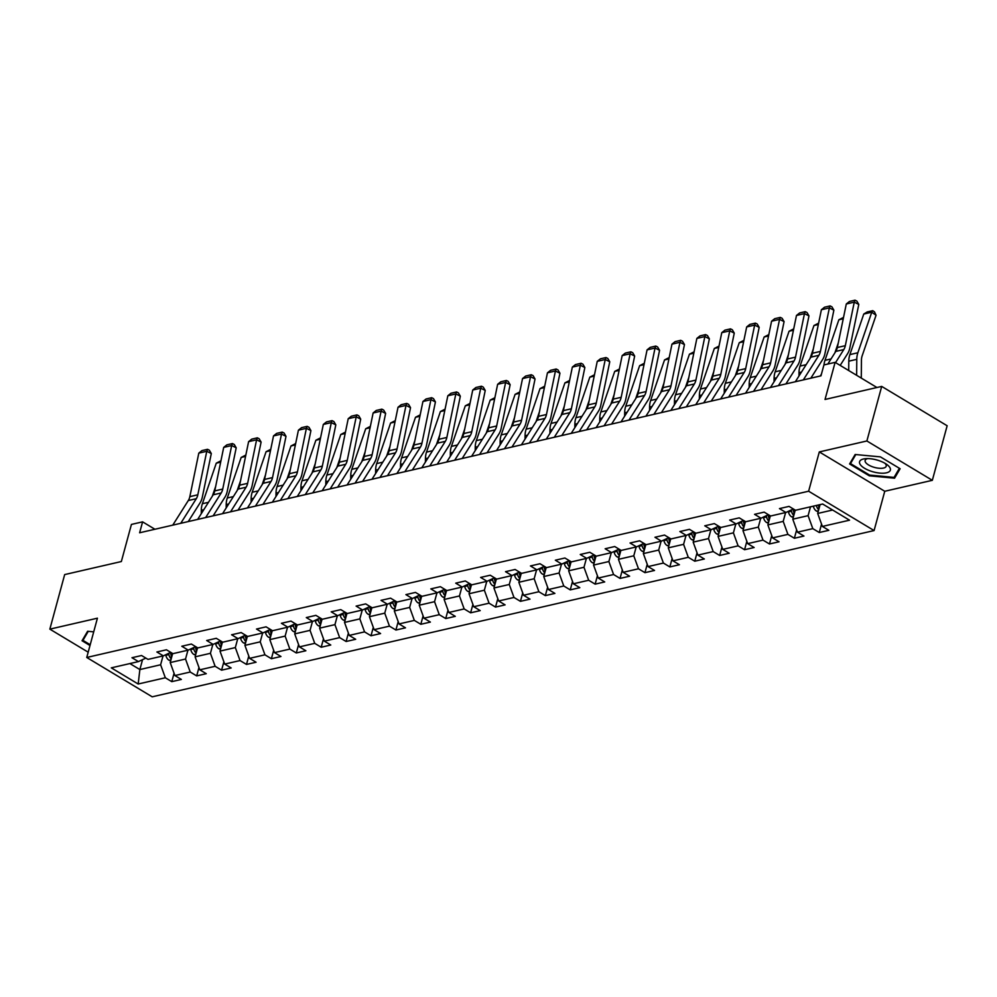 <?xml version="1.0" encoding="UTF-8"?>
<svg xmlns="http://www.w3.org/2000/svg" width="997" height="997" viewBox="0 0 997 997"><rect width="100%" height="100%" fill="white"/><g stroke="black" fill="none" stroke-linecap="round" stroke-linejoin="round"><path stroke-width="1.5" d="M932.332 480.317L947.15 425.756L881.697 386.412L866.879 440.973L819.31 451.928L808.629 491.209L874.082 530.566L884.75 491.272L932.332 480.317L866.879 440.973M808.629 491.209L86.751 657.472L152.205 696.816L874.082 530.566M86.751 657.472L97.419 618.19L49.85 629.144L88.185 652.188M49.85 629.144L64.668 574.584L121.347 561.535L131.43 524.422L142.596 521.855L139.63 532.772L820.967 375.844L823.933 364.939L835.112 362.36L825.03 399.461L881.697 386.412M138.184 684.017L165.328 677.761L171.783 681.649L181.354 679.443L174.899 675.555L190.228 672.028L196.683 675.904L206.267 673.698L199.811 669.822L215.128 666.295L221.583 670.171L231.167 667.965L224.711 664.089L240.04 660.562L246.496 664.438L256.067 662.232L249.611 658.344L264.94 654.817L271.396 658.705L280.967 656.5L274.511 652.611L289.84 649.084L296.296 652.96L305.88 650.754L299.424 646.879L314.74 643.352L321.196 647.227L330.78 645.022L324.324 641.146L339.653 637.619L346.109 641.495L355.68 639.289L349.224 635.413L364.553 631.874L371.009 635.762L380.592 633.556L374.124 629.668L389.453 626.141L395.909 630.029L405.492 627.823L399.037 623.935L414.353 620.408L420.821 624.284L430.392 622.078L423.937 618.202L439.266 614.675L445.721 618.551L455.293 616.345L448.837 612.47L464.166 608.93L470.621 612.819L480.205 610.613L473.749 606.724L489.066 603.197L495.521 607.086L505.105 604.88L498.65 600.992L513.978 597.465L520.434 601.341L530.005 599.135L523.55 595.259L538.879 591.732L545.334 595.608L554.905 593.402L548.45 589.526L563.779 585.999L570.234 589.875L579.818 587.669L573.362 583.793L588.679 580.254L595.134 584.142L604.718 581.936L598.262 578.048L613.591 574.521L620.047 578.41L629.618 576.204L623.162 572.315L638.491 568.788L644.947 572.664L654.531 570.458L648.062 566.583L663.391 563.056L669.847 566.932L679.431 564.726L672.975 560.85L688.291 557.311L694.759 561.199L704.331 558.993L697.875 555.105L713.204 551.578L719.66 555.466L729.231 553.26L722.775 549.372L738.104 545.845L744.56 549.721L754.143 547.515L747.688 543.639L763.004 540.112L769.46 543.988L779.043 541.782L772.588 537.906L787.917 534.38L794.372 538.255L803.943 536.05L797.488 532.174L812.817 528.634L819.272 532.523L828.843 530.317L822.388 526.428L849.531 520.185L822.65 504.021L795.506 510.265L789.051 506.389L779.467 508.595L785.923 512.47L770.606 516.01L764.151 512.122L754.567 514.327L761.023 518.216L745.694 521.743L739.238 517.854L729.667 520.06L736.122 523.948L720.794 527.475L714.338 523.599L704.754 525.805L711.222 529.681L695.894 533.208L689.438 529.332L679.854 531.538L686.31 535.414L670.993 538.941L664.525 535.065L654.954 537.271L661.41 541.159L646.081 544.686L639.625 540.798L630.054 543.004L636.51 546.892L621.181 550.419L614.725 546.53L605.142 548.749L611.597 552.625L596.281 556.152L589.825 552.276L580.242 554.482L586.697 558.357L571.368 561.884L564.913 558.008L555.341 560.214L561.797 564.09L546.468 567.629L540.013 563.741L530.441 565.947L536.897 569.835L521.568 573.362L515.113 569.474L505.529 571.68L511.984 575.568L496.668 579.095L490.212 575.219L480.629 577.425L487.084 581.301L471.755 584.828L465.3 580.952L455.729 583.158L462.184 587.034L446.855 590.573L440.4 586.685L430.816 588.891L437.284 592.779L421.955 596.306L415.5 592.417L405.916 594.623L412.372 598.512L397.055 602.038L390.587 598.163L381.016 600.368L387.472 604.244L372.143 607.771L365.687 603.895L356.116 606.101L362.572 609.977L347.243 613.504L340.787 609.628L331.203 611.834L337.659 615.71L322.343 619.249L315.887 615.361L306.303 617.567L312.759 621.455L297.43 624.982L290.974 621.094L281.403 623.299L287.859 627.188L272.53 630.715L266.074 626.839L256.503 629.045L262.959 632.921L247.63 636.447L241.174 632.572L231.591 634.777L238.046 638.653L222.73 642.193L216.274 638.304L206.691 640.51L213.146 644.398L197.817 647.925L191.362 644.037L181.79 646.243L188.246 650.131L172.917 653.658L166.462 649.782L156.878 651.988L163.346 655.864L148.017 659.391L141.562 655.515L131.978 657.721L138.433 661.597L111.303 667.853L138.184 684.017L139.867 669.56L160.617 664.775L163.022 655.939M810.511 506.812L808.106 515.661L792.789 519.188L795.245 510.115M793.338 508.969L785.923 512.47M812.817 528.634L808.106 515.661M797.488 532.174L792.789 519.188M785.611 512.545L783.206 521.394L767.877 524.921L770.345 515.848M768.438 514.701L761.023 518.216M787.917 534.38L783.206 521.394M772.588 537.906L767.877 524.921M760.711 518.278L758.306 527.126L742.977 530.653L745.444 521.581M743.525 520.434L736.122 523.948M763.004 540.112L758.306 527.126M747.688 543.639L742.977 530.653M735.798 524.023L733.406 532.859L718.077 536.386L720.544 527.326M718.625 526.167L711.222 529.681M738.104 545.845L733.406 532.859M722.775 549.372L718.077 536.386M710.898 529.756L708.493 538.592L693.177 542.131L695.632 533.059M693.725 531.912L686.31 535.414M713.204 551.578L708.493 538.592M697.875 555.105L693.177 542.131M685.998 535.489L683.593 544.337L668.264 547.864L670.732 538.791M668.813 537.645L661.41 541.159M688.291 557.311L683.593 544.337M672.975 560.85L668.264 547.864M661.098 541.221L658.693 550.07L643.364 553.597L645.832 544.524M643.912 543.377L636.51 546.892M663.391 563.056L658.693 550.07M648.062 566.583L643.364 553.597M636.186 546.967L633.78 555.803L618.464 559.329L620.919 550.269M619.012 549.11L611.597 552.625M638.491 568.788L633.78 555.803M623.162 572.315L618.464 559.329M611.286 552.699L608.88 561.535L593.551 565.075L596.019 556.002M594.112 554.855L586.697 558.357M613.591 574.521L608.88 561.535M598.262 578.048L593.551 565.075M586.386 558.432L583.98 567.281L568.651 570.807L571.119 561.735M569.2 560.588L561.797 564.09M588.679 580.254L583.98 567.281M573.362 583.793L568.651 570.807M561.473 564.165L559.08 573.013L543.751 576.54L546.219 567.467M544.3 566.321L536.897 569.835M563.779 585.999L559.08 573.013M548.45 589.526L543.751 576.54M536.573 569.898L534.168 578.746L518.851 582.273L521.306 573.213M519.4 572.054L511.984 575.568M538.879 591.732L534.168 578.746M523.55 595.259L518.851 582.273M511.673 575.643L509.268 584.479L493.939 588.006L496.406 578.945M494.5 577.786L487.084 581.301M513.978 597.465L509.268 584.479M498.65 600.992L493.939 588.006M486.773 581.376L484.368 590.212L469.039 593.751L471.506 584.678M469.587 583.532L462.184 587.034M489.066 603.197L484.368 590.212M473.749 606.724L469.039 593.751M461.86 587.108L459.467 595.957L444.139 599.484L446.606 590.411M444.687 589.264L437.284 592.779M464.166 608.93L459.467 595.957M448.837 612.47L444.139 599.484M436.96 592.841L434.555 601.69L419.238 605.216L421.694 596.144M419.787 594.997L412.372 598.512M439.266 614.675L434.555 601.69M423.937 618.202L419.238 605.216M412.06 598.586L409.655 607.422L394.326 610.949L396.794 601.889M394.874 600.73L387.472 604.244M414.353 620.408L409.655 607.422M399.037 623.935L394.326 610.949M387.16 604.319L384.755 613.155L369.426 616.694L371.893 607.622M369.974 606.475L362.572 609.977M389.453 626.141L384.755 613.155M374.124 629.668L369.426 616.694M362.247 610.052L359.842 618.9L344.526 622.427L346.981 613.354M345.074 612.208L337.659 615.71M364.553 631.874L359.842 618.9M349.224 635.413L344.526 622.427M337.347 615.785L334.942 624.633L319.613 628.16L322.081 619.087M320.174 617.941L312.759 621.455M339.653 637.619L334.942 624.633M324.324 641.146L319.613 628.16M312.447 621.517L310.042 630.366L294.713 633.893L297.181 624.832M295.262 623.673L287.859 627.188M314.74 643.352L310.042 630.366M299.424 646.879L294.713 633.893M287.535 627.263L285.142 636.098L269.813 639.625L272.281 630.565M270.361 629.406L262.959 632.921M289.84 649.084L285.142 636.098M274.511 652.611L269.813 639.625M262.635 632.995L260.229 641.831L244.913 645.371L247.368 636.298M245.461 635.151L238.046 638.653M264.94 654.817L260.229 641.831M249.611 658.344L244.913 645.371M237.735 638.728L235.329 647.576L220.001 651.103L222.468 642.031M220.561 640.884L213.146 644.398M240.04 660.562L235.329 647.576M224.711 664.089L220.001 651.103M212.835 644.461L210.429 653.309L195.1 656.836L197.568 647.763M195.649 646.617L188.246 650.131M215.128 666.295L210.429 653.309M199.811 669.822L195.1 656.836M187.922 650.206L185.529 659.042L170.2 662.569L172.668 653.509M170.749 652.35L163.346 655.864M190.228 672.028L185.529 659.042M174.899 675.555L170.2 662.569M142.559 659.64L139.867 669.56L129.897 663.566M145.849 658.095L138.433 661.597M165.328 677.761L160.617 664.775M876.936 387.509L835.112 362.36M154.909 529.245L142.596 521.855M819.272 507.623A6.505 4.848 -103 0 1 818.313 505.03L820.082 504.619L817.69 513.455L832.607 510.015M822.388 526.428L817.69 513.455M171.783 681.649L174.064 673.237M196.683 675.904L198.964 667.504M221.583 670.171L223.876 661.771M246.496 664.438L248.776 656.038M271.396 658.705L273.677 650.293M296.296 652.96L298.577 644.561M321.196 647.227L323.489 638.828M346.109 641.495L348.389 633.095M371.009 635.762L373.289 627.362M395.909 630.029L398.189 621.617M420.821 624.284L423.102 615.884M445.721 618.551L448.002 610.152M470.621 612.819L472.902 604.419M495.521 607.086L497.815 598.674M520.434 601.341L522.715 592.941M545.334 595.608L547.615 587.208M570.234 589.875L572.515 581.475M595.134 584.142L597.427 575.743M620.047 578.41L622.327 569.997M644.947 572.664L647.227 564.265M669.847 566.932L672.128 558.532M694.759 561.199L697.04 552.799M719.66 555.466L721.94 547.054M744.56 549.721L746.84 541.321M769.46 543.988L771.753 535.588M794.372 538.255L796.653 529.856M819.272 532.523L821.553 524.123M93.718 631.849L87.611 631.263L82.053 640.747L89.992 645.508M819.31 451.928L884.75 491.272M880.401 456.875L855.152 454.495L849.594 463.966L869.309 475.818L894.571 478.199L900.117 468.727L880.401 456.875M895.406 475.12L894.571 478.199M869.521 475.033L869.309 475.818M172.755 525.145L188.308 500.531A12.276 9.147 77 0 0 189.841 496.643L198.802 453.124L206.778 451.28L207.538 449.311L209.345 450.208L211.302 453.535L202.341 497.067A18.42 13.721 -103 0 1 200.048 502.899L188.246 521.568M211.302 453.535L206.778 451.28L197.817 494.799A12.276 9.147 77 0 1 196.297 498.699L180.744 523.3M198.802 453.124L201.955 450.594L207.538 449.311M213.894 515.661L213.906 514.639M215.676 486.411L212.299 496.244M170.686 660.787L168.992 660.213A6.505 4.848 -103 0 1 165.863 655.291L165.751 654.717M220.661 462.159L216.274 463.169L202.391 503.722A18.42 13.721 77 0 0 201.307 510.29L201.282 513.679M171.783 656.749A6.505 4.848 -103 0 1 170.811 654.157L170.487 652.474M168.655 653.347L168.904 654.593A6.505 4.848 77 0 0 170.774 658.444L171.222 658.805M216.274 463.169L220.948 460.788M90.204 644.735L82.963 640.373L88.259 631.325M83.561 638.18L82.963 640.373M863.477 458.994A15.964 6.219 -164.8 0 0 864.598 468.303A15.964 6.219 -164.8 0 0 886.47 472.815A15.964 6.219 -164.8 0 0 886.657 464.365A15.964 6.219 -164.8 0 0 865.683 458.67A15.964 6.219 -164.8 0 0 863.477 458.994M867.789 458.595A10.93 4.25 -164.8 0 0 865.134 460.464A10.93 4.25 -164.8 0 0 871.353 466.347A10.93 4.25 -164.8 0 0 883.554 468.054A10.93 4.25 -164.8 0 0 886.221 466.185A10.93 4.25 -164.8 0 0 884.875 463.244M899.406 468.291L894.072 477.389L869.596 475.083L850.503 463.605L855.8 454.557M851.102 461.399L850.503 463.605M197.655 519.4L213.221 494.799A12.276 9.147 77 0 0 214.741 490.91L223.702 447.391L231.678 445.547L232.438 443.565L234.245 444.475L236.202 447.803L227.241 491.322A18.42 13.721 -103 0 1 224.948 497.167L213.146 515.835M236.202 447.803L231.678 445.547L222.73 489.066A12.276 9.147 77 0 1 221.197 492.967L205.644 517.568M223.702 447.391L226.855 444.861L232.438 443.565M222.568 513.667L238.121 489.066A12.276 9.147 77 0 0 239.641 485.178L248.602 441.646L256.59 439.814L257.351 437.833L259.158 438.742L261.102 442.07L252.141 485.589A18.42 13.721 -103 0 1 249.861 491.434L238.046 510.103M261.102 442.07L256.59 439.814L247.63 483.333A12.276 9.147 77 0 1 246.097 487.221L230.544 511.835M248.602 441.646L251.755 439.129L257.351 437.833M238.794 509.928L238.806 508.906M240.576 480.666L237.199 490.512M195.586 655.054L193.892 654.468A6.505 4.848 -103 0 1 190.776 649.558L190.664 648.985M245.561 456.427L241.174 457.436L227.291 497.989A18.42 13.721 77 0 0 226.207 504.557L226.182 507.947M196.683 651.016A6.505 4.848 -103 0 1 195.724 648.424L195.387 646.741M193.555 647.614L193.804 648.86A6.505 4.848 77 0 0 195.674 652.711L196.122 653.072M241.174 457.436L245.848 455.056M263.707 504.195L263.707 503.161M265.476 474.933L262.111 484.779M220.487 649.321L218.792 648.735A6.505 4.848 -103 0 1 215.676 643.825L215.564 643.252M270.474 450.694L266.087 451.703L252.191 492.256A18.42 13.721 77 0 0 251.119 498.824L251.082 502.214M221.583 645.283A6.505 4.848 -103 0 1 220.624 642.679L220.287 641.009M218.455 641.869L218.704 643.127A6.505 4.848 77 0 0 220.574 646.978L221.022 647.34M266.087 451.703L270.748 449.323M247.468 507.934L263.021 483.333A12.276 9.147 77 0 0 264.554 479.432L273.514 435.913L281.49 434.081L282.251 432.1L284.058 433.01L286.002 436.337L277.054 479.856A18.42 13.721 -103 0 1 274.761 485.689L262.959 504.37M286.002 436.337L281.49 434.081L272.53 477.6A12.276 9.147 77 0 1 271.01 481.489L255.444 506.09M273.514 435.913L276.668 433.383L282.251 432.1M272.368 502.201L287.921 477.588A12.276 9.147 77 0 0 289.454 473.7L298.415 430.181L306.391 428.336L307.151 426.367L308.958 427.264L310.914 430.604L301.954 474.123A18.42 13.721 -103 0 1 299.661 479.956L287.859 498.625M310.914 430.604L306.391 428.336L297.442 471.868A12.276 9.147 77 0 1 295.91 475.756L280.356 500.357M298.415 430.181L301.568 427.651L307.151 426.367M297.28 496.456L312.834 471.855A12.276 9.147 77 0 0 314.354 467.967L323.315 424.448L331.303 422.603L332.063 420.634L333.87 421.532L335.815 424.859L326.854 468.391A18.42 13.721 -103 0 1 324.561 474.223L312.759 492.892M335.815 424.859L331.303 422.603L322.343 466.122A12.276 9.147 77 0 1 320.81 470.023L305.256 494.624M323.315 424.448L326.468 421.918L332.063 420.634M288.607 498.463L288.619 497.428M290.376 469.201L287.011 479.046M245.399 643.588L243.704 643.003A6.505 4.848 -103 0 1 240.576 638.092L240.464 637.519M295.374 444.949L290.987 445.958L277.104 486.524A18.42 13.721 77 0 0 276.019 493.091L275.982 496.481M246.496 639.538A6.505 4.848 -103 0 1 245.524 636.946L245.2 635.276M243.368 636.136L243.617 637.395A6.505 4.848 77 0 0 245.474 641.233L245.935 641.607M290.987 445.958L295.648 443.578M313.507 492.717L313.519 491.695M315.289 463.468L311.911 473.313M270.299 637.843L268.604 637.27A6.505 4.848 -103 0 1 265.476 632.36L265.364 631.774M320.274 439.216L315.887 440.225L302.004 480.791A18.42 13.721 77 0 0 300.92 487.346L300.895 490.736M271.396 633.805A6.505 4.848 -103 0 1 270.436 631.213L270.1 629.531M268.268 630.403L268.517 631.649A6.505 4.848 77 0 0 270.386 635.5L270.835 635.874M315.887 440.225L320.56 437.845M338.419 486.985L338.419 485.963M340.189 457.735L336.812 467.568M295.199 632.11L293.504 631.537A6.505 4.848 -103 0 1 290.389 626.615L290.277 626.041M345.174 433.483L340.787 434.493L326.904 475.046A18.42 13.721 77 0 0 325.82 481.613L325.795 485.003M296.296 628.073A6.505 4.848 -103 0 1 295.336 625.48L295 623.798M293.168 624.67L293.417 625.917A6.505 4.848 77 0 0 295.286 629.768L295.735 630.129M340.787 434.493L345.461 432.112M322.181 490.723L337.734 466.122A12.276 9.147 77 0 0 339.267 462.234L348.215 418.703L356.203 416.871L356.963 414.889L358.77 415.799L360.715 419.126L351.767 462.645A18.42 13.721 -103 0 1 349.473 468.49L337.671 487.159M360.715 419.126L356.203 416.871L347.243 460.39A12.276 9.147 77 0 1 345.722 464.278L330.157 488.891M348.215 418.703L351.38 416.185L356.963 414.889M363.319 481.252L363.332 480.23M365.089 451.99L361.724 461.835M320.099 626.378L318.404 625.792A6.505 4.848 -103 0 1 315.289 620.882L315.177 620.308M370.086 427.75L365.7 428.76L351.804 469.313A18.42 13.721 77 0 0 350.732 475.881L350.695 479.27M321.196 622.34A6.505 4.848 -103 0 1 320.236 619.748L319.912 618.065M318.08 618.938L318.317 620.184A6.505 4.848 77 0 0 320.187 624.035L320.648 624.396M365.7 428.76L370.361 426.38M347.081 484.991L362.634 460.39A12.276 9.147 77 0 0 364.167 456.489L373.127 412.97L381.103 411.138L381.863 409.156L383.671 410.066L385.627 413.394L376.667 456.913A18.42 13.721 -103 0 1 374.373 462.758L362.572 481.426M385.627 413.394L381.103 411.138L372.143 454.657A12.276 9.147 77 0 1 370.622 458.545L355.069 483.146M373.127 412.97L376.28 410.44L381.863 409.156M388.219 475.519L388.232 474.485M389.989 446.257L386.624 456.103M345.012 620.645L343.317 620.059A6.505 4.848 -103 0 1 340.189 615.149L340.077 614.576M394.986 422.005L390.6 423.015L376.716 463.58A18.42 13.721 77 0 0 375.632 470.148L375.607 473.538M346.109 616.607A6.505 4.848 -103 0 1 345.136 614.002L344.812 612.332M342.98 613.192L343.23 614.451A6.505 4.848 77 0 0 345.099 618.29L345.548 618.663M390.6 423.015L395.273 420.647M371.981 479.258L387.546 454.657A12.276 9.147 77 0 0 389.067 450.756L398.027 407.237L406.003 405.405L406.764 403.424L408.571 404.321L410.527 407.661L401.567 451.18A18.42 13.721 -103 0 1 399.274 457.012L387.472 475.681M410.527 407.661L406.003 405.405L397.055 448.924A12.276 9.147 77 0 1 395.522 452.812L379.969 477.413M398.027 407.237L401.18 404.707L406.764 403.424M413.119 469.774L413.132 468.752M414.902 440.524L411.524 450.37M369.912 614.9L368.217 614.326A6.505 4.848 -103 0 1 365.101 609.416L364.977 608.831M419.887 416.272L415.5 417.282L401.617 457.847A18.42 13.721 77 0 0 400.532 464.415L400.507 467.805M371.009 610.862A6.505 4.848 -103 0 1 370.049 608.27L369.713 606.6M367.881 607.46L368.13 608.718A6.505 4.848 77 0 0 369.999 612.557L370.448 612.931M415.5 417.282L420.173 414.902M396.893 473.513L412.446 448.912A12.276 9.147 77 0 0 413.967 445.023L422.927 401.504L430.916 399.66L431.676 397.691L433.483 398.588L435.427 401.916L426.467 445.447A18.42 13.721 -103 0 1 424.186 451.28L412.372 469.948M435.427 401.916L430.916 399.66L421.955 443.179A12.276 9.147 77 0 1 420.422 447.08L404.869 471.681M422.927 401.504L426.08 398.974L431.676 397.691M438.032 464.041L438.032 463.019M439.802 434.792L436.437 444.625M394.812 609.167L393.117 608.594A6.505 4.848 -103 0 1 390.001 603.671L389.889 603.098M444.787 410.54L440.4 411.549L426.517 452.102A18.42 13.721 77 0 0 425.445 458.67L425.407 462.06M395.909 605.129A6.505 4.848 -103 0 1 394.949 602.537L394.613 600.855M392.781 601.727L393.03 602.973A6.505 4.848 77 0 0 394.899 606.824L395.348 607.185M440.4 411.549L445.073 409.169M421.793 467.78L437.347 443.179A12.276 9.147 77 0 0 438.879 439.291L447.827 395.772L455.816 393.927L456.576 391.946L458.383 392.855L460.327 396.183L451.379 439.702A18.42 13.721 -103 0 1 449.086 445.547L437.284 464.216M460.327 396.183L455.816 393.927L446.855 437.446A12.276 9.147 77 0 1 445.335 441.347L429.769 465.948M447.827 395.772L450.993 393.242L456.576 391.946M462.932 458.308L462.944 457.287M464.702 429.046L461.337 438.892M419.712 603.434L418.03 602.849A6.505 4.848 -103 0 1 414.902 597.938L414.789 597.365M469.699 404.807L465.312 405.816L451.417 446.369A18.42 13.721 77 0 0 450.345 452.937L450.308 456.327M420.821 599.396A6.505 4.848 -103 0 1 419.849 596.804L419.525 595.122M417.693 595.994L417.93 597.24A6.505 4.848 77 0 0 419.799 601.091L420.26 601.453M465.312 405.816L469.973 403.436M446.693 462.047L462.247 437.446A12.276 9.147 77 0 0 463.779 433.545L472.74 390.026L480.716 388.194L481.476 386.213L483.283 387.123L485.24 390.45L476.279 433.969A18.42 13.721 -103 0 1 473.986 439.814L462.184 458.483M485.24 390.45L480.716 388.194L471.755 431.713A12.276 9.147 77 0 1 470.235 435.602L454.682 460.215M472.74 390.026L475.893 387.497L481.476 386.213M487.832 452.576L487.845 451.541M489.614 423.314L486.237 433.159M444.625 597.702L442.93 597.116A6.505 4.848 -103 0 1 439.802 592.206L439.689 591.632M494.599 399.074L490.212 400.084L476.329 440.637A18.42 13.721 77 0 0 475.245 447.204L475.22 450.594M445.721 593.664A6.505 4.848 -103 0 1 444.749 591.059L444.425 589.389M442.593 590.249L442.842 591.508A6.505 4.848 77 0 0 444.712 595.359L445.161 595.72M490.212 400.084L494.886 397.703M471.593 456.314L487.159 431.713A12.276 9.147 77 0 0 488.68 427.813L497.64 384.294L505.616 382.462L506.376 380.48L508.183 381.377L510.14 384.717L501.179 428.236A18.42 13.721 -103 0 1 498.886 434.069L487.084 452.75M510.14 384.717L505.616 382.462L496.668 425.981A12.276 9.147 77 0 1 495.135 429.869L479.582 454.47M497.64 384.294L500.793 381.764L506.376 380.48M512.732 446.843L512.745 445.809M514.514 417.581L511.137 427.426M469.525 591.969L467.83 591.383A6.505 4.848 -103 0 1 464.714 586.473L464.602 585.9M519.499 393.329L515.113 394.338L501.229 434.904A18.42 13.721 77 0 0 500.145 441.472L500.12 444.861M470.621 587.918A6.505 4.848 -103 0 1 469.662 585.326L469.325 583.656M467.493 584.516L467.743 585.775A6.505 4.848 77 0 0 469.612 589.613L470.061 589.987M515.113 394.338L519.786 391.958M496.506 450.582L512.059 425.968A12.276 9.147 77 0 0 513.58 422.08L522.54 378.561L530.529 376.716L531.289 374.747L533.096 375.645L535.04 378.985L526.08 422.504A18.42 13.721 -103 0 1 523.799 428.336L511.984 447.005M535.04 378.985L530.529 376.716L521.568 420.248A12.276 9.147 77 0 1 520.035 424.136L504.482 448.737M522.54 378.561L525.693 376.031L531.289 374.747M537.645 441.098L537.645 440.076M539.414 411.848L536.05 421.681M494.425 586.224L492.73 585.65A6.505 4.848 -103 0 1 489.614 580.728L489.502 580.154M544.412 387.596L540.025 388.606L526.129 429.171A18.42 13.721 77 0 0 525.058 435.726L525.02 439.116M495.521 582.186A6.505 4.848 -103 0 1 494.562 579.593L494.225 577.911M492.393 578.783L492.643 580.03A6.505 4.848 77 0 0 494.512 583.881L494.961 584.254M540.025 388.606L544.686 386.225M521.406 444.836L536.959 420.236A12.276 9.147 77 0 0 538.492 416.347L547.453 372.828L555.429 370.984L556.189 369.015L557.996 369.912L559.94 373.239L550.992 416.758A18.42 13.721 -103 0 1 548.699 422.603L536.897 441.272M559.94 373.239L555.429 370.984L546.468 414.503A12.276 9.147 77 0 1 544.948 418.404L529.382 443.004M547.453 372.828L550.606 370.298L556.189 369.015M562.545 435.365L562.557 434.343M564.314 406.115L560.95 415.948M519.337 580.491L517.642 579.905A6.505 4.848 -103 0 1 514.514 574.995L514.402 574.422M569.312 381.863L564.925 382.873L551.042 423.426A18.42 13.721 77 0 0 549.958 429.994L549.92 433.383M520.434 576.453A6.505 4.848 -103 0 1 519.462 573.861L519.138 572.178M517.306 573.051L517.555 574.297A6.505 4.848 77 0 0 519.412 578.148L519.873 578.509M564.925 382.873L569.586 380.493M546.306 439.104L561.859 414.503A12.276 9.147 77 0 0 563.392 410.614L572.353 367.083L580.329 365.251L581.089 363.269L582.896 364.179L584.853 367.507L575.892 411.026A18.42 13.721 -103 0 1 573.599 416.871L561.797 435.539M584.853 367.507L580.329 365.251L571.381 408.77A12.276 9.147 77 0 1 569.848 412.658L554.295 437.272M572.353 367.083L575.506 364.566L581.089 363.269M587.445 429.632L587.457 428.61M589.227 400.37L585.85 410.216M544.237 574.758L542.542 574.172A6.505 4.848 -103 0 1 539.414 569.262L539.302 568.689M594.212 376.131L589.825 377.14L575.942 417.693A18.42 13.721 77 0 0 574.858 424.261L574.833 427.651M545.334 570.72A6.505 4.848 -103 0 1 544.374 568.128L544.038 566.446M542.206 567.318L542.455 568.564A6.505 4.848 77 0 0 544.325 572.415L544.773 572.777M589.825 377.14L594.499 374.76M571.219 433.371L586.772 408.77A12.276 9.147 77 0 0 588.292 404.869L597.253 361.35L605.241 359.518L606.002 357.537L607.809 358.446L609.753 361.774L600.792 405.293A18.42 13.721 -103 0 1 598.499 411.138L586.697 429.807M609.753 361.774L605.241 359.518L596.281 403.037A12.276 9.147 77 0 1 594.748 406.926L579.195 431.527M597.253 361.35L600.406 358.82L606.002 357.537M612.357 423.899L612.357 422.865M614.127 394.638L610.75 404.483M569.137 569.025L567.443 568.44A6.505 4.848 -103 0 1 564.327 563.529L564.215 562.956M619.112 370.386L614.725 371.395L600.842 411.96A18.42 13.721 77 0 0 599.758 418.528L599.733 421.918M570.234 564.987A6.505 4.848 -103 0 1 569.275 562.383L568.938 560.713M567.106 561.573L567.355 562.831A6.505 4.848 77 0 0 569.225 566.67L569.673 567.044M614.725 371.395L619.399 369.027M596.119 427.638L611.672 403.037A12.276 9.147 77 0 0 613.205 399.136L622.153 355.617L630.141 353.773L630.902 351.804L632.709 352.701L634.653 356.041L625.705 399.56A18.42 13.721 -103 0 1 623.412 405.393L611.61 424.061M634.653 356.041L630.141 353.773L621.181 397.305A12.276 9.147 77 0 1 619.66 401.193L604.095 425.794M622.153 355.617L625.318 353.088L630.902 351.804M637.257 418.154L637.27 417.132M639.027 388.905L635.662 398.75M594.038 563.28L592.343 562.707A6.505 4.848 -103 0 1 589.227 557.797L589.115 557.211M644.025 364.653L639.638 365.662L625.742 406.228A18.42 13.721 77 0 0 624.67 412.795L624.633 416.185M595.134 559.242A6.505 4.848 -103 0 1 594.175 556.65L593.851 554.968M592.019 555.84L592.255 557.099A6.505 4.848 77 0 0 594.125 560.937L594.586 561.311M639.638 365.662L644.299 363.282M621.019 421.893L636.572 397.292A12.276 9.147 77 0 0 638.105 393.404L647.065 349.885L655.041 348.04L655.802 346.071L657.609 346.968L659.565 350.296L650.605 393.827A18.42 13.721 -103 0 1 648.312 399.66L636.51 418.329M659.565 350.296L655.041 348.04L646.081 391.559A12.276 9.147 77 0 1 644.561 395.46L629.007 420.061M647.065 349.885L650.218 347.355L655.802 346.071M662.158 412.422L662.17 411.4M663.927 383.172L660.562 393.005M618.95 557.547L617.255 556.974A6.505 4.848 -103 0 1 614.127 552.051L614.015 551.478M668.925 358.92L664.538 359.929L650.655 400.482A18.42 13.721 77 0 0 649.57 407.05L649.546 410.44M620.047 553.509A6.505 4.848 -103 0 1 619.075 550.917L618.751 549.235M616.919 550.107L617.168 551.353A6.505 4.848 77 0 0 619.037 555.204L619.486 555.566M664.538 359.929L669.211 357.549M645.919 416.16L661.485 391.559A12.276 9.147 77 0 0 663.005 387.671L671.966 344.152L679.942 342.307L680.702 340.326L682.509 341.236L684.465 344.563L675.505 388.082A18.42 13.721 -103 0 1 673.212 393.927L661.41 412.596M684.465 344.563L679.942 342.307L670.993 385.827A12.276 9.147 77 0 1 669.461 389.727L653.907 414.328M671.966 344.152L675.119 341.622L680.702 340.326M687.058 406.689L687.07 405.667M688.84 377.427L685.462 387.272M643.85 551.815L642.155 551.229A6.505 4.848 -103 0 1 639.04 546.319L638.915 545.745M693.825 353.187L689.438 354.197L675.555 394.75A18.42 13.721 77 0 0 674.471 401.317L674.446 404.707M644.947 547.777A6.505 4.848 -103 0 1 643.987 545.185L643.651 543.502M641.819 544.374L642.068 545.621A6.505 4.848 77 0 0 643.937 549.472L644.386 549.833M689.438 354.197L694.111 351.816M670.831 410.428L686.385 385.827A12.276 9.147 77 0 0 687.905 381.926L696.866 338.407L704.854 336.575L705.614 334.593L707.421 335.503L709.366 338.83L700.405 382.35A18.42 13.721 -103 0 1 698.124 388.194L686.31 406.863M709.366 338.83L704.854 336.575L695.894 380.094A12.276 9.147 77 0 1 694.361 383.982L678.807 408.596M696.866 338.407L700.019 335.877L705.614 334.593M711.97 400.956L711.97 399.922M713.74 371.694L710.375 381.539M668.75 546.082L667.055 545.496A6.505 4.848 -103 0 1 663.94 540.586L663.828 540.013M718.725 347.442L714.338 348.464L700.455 389.017A18.42 13.721 77 0 0 699.383 395.585L699.346 398.974M669.847 542.044A6.505 4.848 -103 0 1 668.887 539.439L668.551 537.769M666.719 538.629L666.968 539.888A6.505 4.848 77 0 0 668.837 543.739L669.286 544.1M714.338 348.464L719.011 346.084M695.732 404.695L711.285 380.094A12.276 9.147 77 0 0 712.818 376.193L721.766 332.674L729.754 330.842L730.514 328.86L732.321 329.758L734.266 333.098L725.317 376.617A18.42 13.721 -103 0 1 723.024 382.449L711.222 401.13M734.266 333.098L729.754 330.842L720.794 374.361A12.276 9.147 77 0 1 719.273 378.249L703.708 402.85M721.766 332.674L724.931 330.144L730.514 328.86M736.87 395.223L736.883 394.189M738.64 365.961L735.275 375.807M693.65 540.349L691.968 539.763A6.505 4.848 -103 0 1 688.84 534.853L688.728 534.267M743.637 341.709L739.251 342.719L725.355 383.284A18.42 13.721 77 0 0 724.283 389.852L724.246 393.242M694.759 536.299A6.505 4.848 -103 0 1 693.787 533.707L693.463 532.037M691.631 532.897L691.868 534.155A6.505 4.848 77 0 0 693.738 537.994L694.199 538.368M739.251 342.719L743.912 340.338M720.632 398.962L736.185 374.349A12.276 9.147 77 0 0 737.718 370.46L746.678 326.941L754.654 325.097L755.414 323.128L757.222 324.025L759.178 327.365L750.218 370.884A18.42 13.721 -103 0 1 747.924 376.716L736.122 395.385M759.178 327.365L754.654 325.097L745.694 368.628A12.276 9.147 77 0 1 744.173 372.517L728.62 397.118M746.678 326.941L749.831 324.411L755.414 323.128M761.77 389.478L761.783 388.456M763.552 360.229L760.175 370.061M718.563 534.604L716.868 534.031A6.505 4.848 -103 0 1 713.74 529.108L713.628 528.535M768.537 335.977L764.151 336.986L750.267 377.551A18.42 13.721 77 0 0 749.183 384.107L749.158 387.497M719.66 530.566A6.505 4.848 -103 0 1 718.687 527.974L718.363 526.291M716.531 527.164L716.781 528.41A6.505 4.848 77 0 0 718.65 532.261L719.099 532.635M764.151 336.986L768.824 334.606M745.532 393.217L761.097 368.616A12.276 9.147 77 0 0 762.618 364.728L771.578 321.208L779.554 319.364L780.315 317.395L782.122 318.292L784.078 321.62L775.118 365.139A18.42 13.721 -103 0 1 772.825 370.984L761.023 389.653M784.078 321.62L779.554 319.364L770.606 362.883A12.276 9.147 77 0 1 769.073 366.784L753.52 391.385M771.578 321.208L774.731 318.679L780.315 317.395M786.67 383.745L786.683 382.723M788.453 354.496L785.075 364.329M743.463 528.871L741.768 528.285A6.505 4.848 -103 0 1 738.652 523.375L738.54 522.802M793.438 330.244L789.051 331.253L775.168 371.806A18.42 13.721 77 0 0 774.083 378.374L774.058 381.764M744.56 524.833A6.505 4.848 -103 0 1 743.6 522.241L743.264 520.559M741.432 521.431L741.681 522.677A6.505 4.848 77 0 0 743.55 526.528L743.999 526.89M789.051 331.253L793.724 328.873M770.444 387.484L785.997 362.883A12.276 9.147 77 0 0 787.518 358.995L796.478 315.463L804.467 313.631L805.227 311.65L807.034 312.56L808.978 315.887L800.018 359.406A18.42 13.721 -103 0 1 797.737 365.251L785.923 383.92M808.978 315.887L804.467 313.631L795.506 357.15A12.276 9.147 77 0 1 793.973 361.039L778.42 385.652M796.478 315.463L799.631 312.946L805.227 311.65M811.583 378.013L811.583 376.991M813.353 348.751L809.988 358.596M768.363 523.138L766.668 522.553A6.505 4.848 -103 0 1 763.552 517.642L763.44 517.069M818.35 324.511L813.963 325.521L800.068 366.073A18.42 13.721 77 0 0 798.996 372.641L798.958 376.031M769.46 519.101A6.505 4.848 -103 0 1 768.5 516.508L768.164 514.826M766.332 515.698L766.581 516.945A6.505 4.848 77 0 0 768.45 520.795L768.899 521.157M813.963 325.521L818.624 323.14M795.344 381.751L810.897 357.15A12.276 9.147 77 0 0 812.43 353.25L821.391 309.731L829.367 307.899L830.127 305.917L831.934 306.827L833.878 310.154L824.93 353.673A18.42 13.721 -103 0 1 822.637 359.518L810.835 378.187M833.878 310.154L829.367 307.899L820.406 351.418A12.276 9.147 77 0 1 818.886 355.306L803.32 379.907M821.391 309.731L824.544 307.201L830.127 305.917M838.253 343.018L834.888 352.863M793.276 517.406L791.581 516.82A6.505 4.848 -103 0 1 788.453 511.91L788.34 511.336M843.25 318.766L838.863 319.775L824.98 360.341A18.42 13.721 77 0 0 823.996 364.927M794.372 513.355A6.505 4.848 -103 0 1 793.4 510.763L793.076 509.093M791.244 509.953L791.493 511.212A6.505 4.848 77 0 0 793.35 515.05L793.811 515.424M838.863 319.775L843.524 317.407M820.244 376.019L821.428 374.137M827.822 364.042L835.798 351.405A12.276 9.147 77 0 0 837.33 347.517L846.291 303.998L854.267 302.153L855.027 300.184L856.834 301.082L858.791 304.421L849.83 347.941A18.42 13.721 -103 0 1 847.537 353.773L840.184 365.413M858.791 304.421L854.267 302.153L845.319 345.685A12.276 9.147 77 0 1 843.786 349.573L835.536 362.621M846.291 303.998L849.444 301.468L855.027 300.184M861.283 378.1L861.445 360.191A12.276 9.147 -103 0 1 862.168 355.804L876.051 315.251L871.752 312.211L857.856 352.764A18.42 13.721 77 0 0 856.784 359.331L856.635 375.308M818.176 511.66L816.481 511.087A6.505 4.848 -103 0 1 813.353 506.177L816.393 505.479A6.505 4.848 77 0 0 818.263 509.317L818.711 509.691M863.763 314.043L867.191 311.949L872.774 310.665L871.752 312.211L863.763 314.043L849.88 354.608A18.42 13.721 77 0 0 848.796 361.176L848.709 370.535M872.774 310.665L874.494 311.887L876.051 315.251M188.308 500.531L196.297 498.699M189.841 496.643L197.817 494.799M169.116 660.251L170.948 659.84M170.811 654.157L172.593 653.745M165.863 655.291L168.904 654.593M208.46 502.326L202.391 503.722M203.774 509.729L201.307 510.29M171.422 656.051L170.774 658.444M213.221 494.799L221.197 492.967M214.741 490.91L222.73 489.066M238.121 489.066L246.097 487.221M239.641 485.178L247.63 483.333M194.016 654.518L195.848 654.094M195.724 648.424L197.506 648.013M190.776 649.558L193.804 648.86M233.36 496.593L227.291 497.989M228.687 503.983L226.207 504.557M196.322 650.306L195.674 652.711M218.929 648.785L220.748 648.362M220.624 642.679L222.406 642.28M215.676 643.825L218.704 643.127M258.26 490.86L252.191 492.256M253.587 498.251L251.119 498.824M221.222 644.573L220.574 646.978M263.021 483.333L271.01 481.489M264.554 479.432L272.53 477.6M287.921 477.588L295.91 475.756M289.454 473.7L297.442 471.868M312.834 471.855L320.81 470.023M314.354 467.967L322.343 466.122M243.829 643.053L245.648 642.629M245.524 636.946L247.306 636.535M240.576 638.092L243.617 637.395M283.16 485.128L277.104 486.524M278.487 492.518L276.019 493.091M246.134 638.84L245.474 641.233M268.729 637.307L270.561 636.896M270.436 631.213L272.206 630.802M265.476 632.36L268.517 631.649M308.073 479.383L302.004 480.791M303.4 486.785L300.92 487.346M271.034 633.107L270.386 635.5M293.629 631.575L295.461 631.151M295.336 625.48L297.118 625.069M290.389 626.615L293.417 625.917M332.973 473.65L326.904 475.046M328.3 481.053L325.82 481.613M295.935 627.375L295.286 629.768M337.734 466.122L345.722 464.278M339.267 462.234L347.243 460.39M318.541 625.842L320.361 625.418M320.236 619.748L322.019 619.336M315.289 620.882L318.317 620.184M357.873 467.917L351.804 469.313M353.2 475.307L350.732 475.881M320.847 621.63L320.187 624.035M362.634 460.39L370.622 458.545M364.167 456.489L372.143 454.657M343.442 620.109L345.274 619.685M345.136 614.002L346.919 613.591M340.189 615.149L343.23 614.451M382.786 462.184L376.716 463.58M378.1 469.575L375.632 470.148M345.747 615.897L345.099 618.29M387.546 454.657L395.522 452.812M389.067 450.756L397.055 448.924M368.342 614.364L370.174 613.953M370.049 608.27L371.819 607.858M365.101 609.416L368.13 608.718M407.686 456.452L401.617 457.847M403.012 463.842L400.532 464.415M370.647 610.164L369.999 612.557M412.446 448.912L420.422 447.08M413.967 445.023L421.955 443.179M393.254 608.631L395.074 608.207M394.949 602.537L396.731 602.126M390.001 603.671L393.03 602.973M432.586 450.706L426.517 452.102M427.912 458.109L425.445 458.67M395.547 604.431L394.899 606.824M437.347 443.179L445.335 441.347M438.879 439.291L446.855 437.446M418.154 602.898L419.974 602.475M419.849 596.804L421.631 596.393M414.902 597.938L417.93 597.24M457.486 444.974L451.417 446.369M452.812 452.364L450.345 452.937M420.46 598.686L419.799 601.091M462.247 437.446L470.235 435.602M463.779 433.545L471.755 431.713M443.054 597.166L444.886 596.742M444.749 591.059L446.531 590.66M439.802 592.206L442.842 591.508M482.398 439.241L476.329 440.637M477.713 446.631L475.245 447.204M445.36 592.953L444.712 595.359M487.159 431.713L495.135 429.869M488.68 427.813L496.668 425.981M467.954 591.433L469.786 591.009M469.662 585.326L471.444 584.915M464.714 586.473L467.743 585.775M507.299 433.508L501.229 434.904M502.625 440.898L500.145 441.472M470.26 587.221L469.612 589.613M512.059 425.968L520.035 424.136M513.58 422.08L521.568 420.248M492.867 585.688L494.686 585.276M494.562 579.593L496.344 579.182M489.614 580.728L492.643 580.03M532.199 427.763L526.129 429.171M527.525 435.166L525.058 435.726M495.16 581.488L494.512 583.881M536.959 420.236L544.948 418.404M538.492 416.347L546.468 414.503M517.767 579.955L519.587 579.531M519.462 573.861L521.244 573.449M514.514 574.995L517.555 574.297M557.099 422.03L551.042 423.426M552.425 429.433L549.958 429.994M520.073 575.755L519.412 578.148M561.859 414.503L569.848 412.658M563.392 410.614L571.381 408.77M542.667 574.222L544.499 573.798M544.374 568.128L546.144 567.717M539.414 569.262L542.455 568.564M582.011 416.297L575.942 417.693M577.338 423.688L574.858 424.261M544.973 570.01L544.325 572.415M586.772 408.77L594.748 406.926M588.292 404.869L596.281 403.037M567.567 568.489L569.399 568.066M569.275 562.383L571.057 561.972M564.327 563.529L567.355 562.831M606.911 410.565L600.842 411.96M602.238 417.955L599.758 418.528M569.873 564.277L569.225 566.67M611.672 403.037L619.66 401.193M613.205 399.136L621.181 397.305M592.48 562.744L594.299 562.333M594.175 556.65L595.957 556.239M589.227 557.797L592.255 557.099M631.811 404.819L625.742 406.228M627.138 412.222L624.67 412.795M594.785 558.544L594.125 560.937M636.572 397.292L644.561 395.46M638.105 393.404L646.081 391.559M617.38 557.011L619.212 556.588M619.075 550.917L620.857 550.506M614.127 552.051L617.168 551.353M656.724 399.087L650.655 400.482M652.038 406.489L649.57 407.05M619.685 552.812L619.037 555.204M661.485 391.559L669.461 389.727M663.005 387.671L670.993 385.827M642.28 551.279L644.112 550.855M643.987 545.185L645.757 544.773M639.04 546.319L642.068 545.621M681.624 393.354L675.555 394.75M676.951 400.744L674.471 401.317M644.585 547.066L643.937 549.472M686.385 385.827L694.361 383.982M687.905 381.926L695.894 380.094M667.192 545.546L669.012 545.122M668.887 539.439L670.669 539.041M663.94 540.586L666.968 539.888M706.524 387.621L700.455 389.017M701.851 395.011L699.383 395.585M669.486 541.334L668.837 543.739M711.285 380.094L719.273 378.249M712.818 376.193L720.794 374.361M692.092 539.813L693.912 539.389M693.787 533.707L695.57 533.295M688.84 534.853L691.868 534.155M731.424 381.888L725.355 383.284M726.751 389.279L724.283 389.852M694.398 535.601L693.738 537.994M736.185 374.349L744.173 372.517M737.718 370.46L745.694 368.628M716.993 534.068L718.825 533.657M718.687 527.974L720.47 527.563M713.74 529.108L716.781 528.41M756.337 376.143L750.267 377.551M751.651 383.546L749.183 384.107M719.298 529.868L718.65 532.261M761.097 368.616L769.073 366.784M762.618 364.728L770.606 362.883M741.893 528.335L743.725 527.912M743.6 522.241L745.382 521.83M738.652 523.375L741.681 522.677M781.237 370.41L775.168 371.806M776.563 377.813L774.083 378.374M744.198 524.135L743.55 526.528M785.997 362.883L793.973 361.039M787.518 358.995L795.506 357.15M766.805 522.602L768.625 522.179M768.5 516.508L770.282 516.097M763.552 517.642L766.581 516.945M806.137 364.678L800.068 366.073M801.463 372.068L798.996 372.641M769.098 518.39L768.45 520.795M810.897 357.15L818.886 355.306M812.43 353.25L820.406 351.418M791.705 516.87L793.525 516.446M793.4 510.763L795.182 510.352M788.453 511.91L791.493 511.212M831.037 358.945L824.98 360.341M794.011 512.657L793.35 515.05M835.798 351.405L843.786 349.573M837.33 347.517L845.319 345.685M816.605 511.125L818.437 510.713M857.856 352.764L849.88 354.608M856.784 359.331L848.796 361.176M818.911 506.925L818.263 509.317"/></g></svg>
